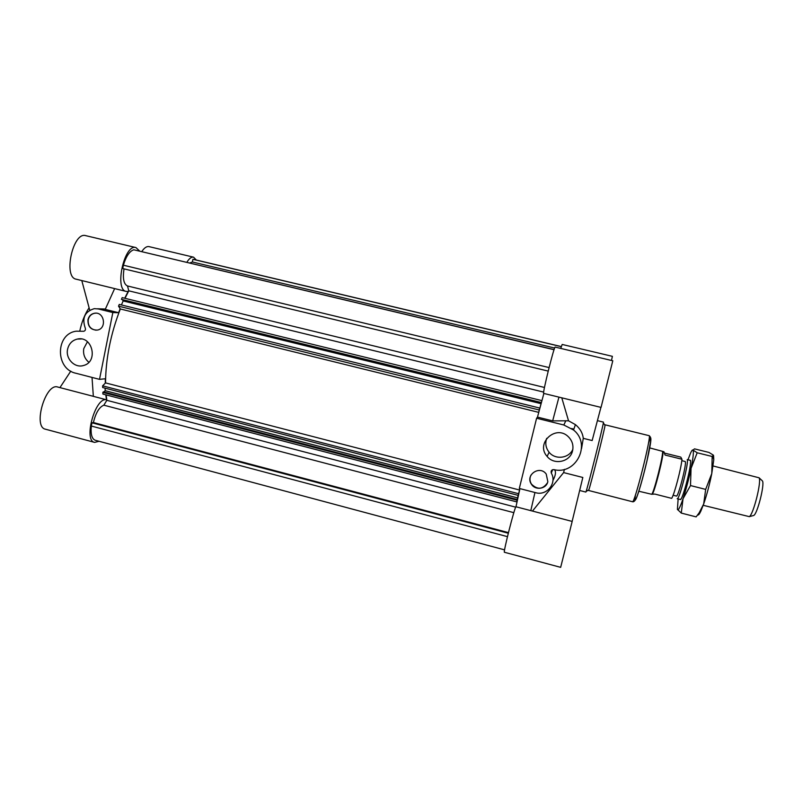 <?xml version="1.0" encoding="UTF-8"?>
<svg xmlns="http://www.w3.org/2000/svg" width="803" height="803" viewBox="0 0 803 803"><rect width="100%" height="100%" fill="white"/><g stroke="black" fill="none" stroke-linecap="round" stroke-linejoin="round"><path stroke-width="1.2" d="M541.312 402.775L539.154 410.704L539.626 408.034L119.276 304.417L118.523 306.174L120.33 308.974C110.653 333.988 105.725 358.63 105.544 382.901L102.613 385.831L102.674 387.528L518.126 495.361L519.531 490.382M121.434 304.949L123.15 300.934L122.618 300.101M541.051 402.915L121.444 299.368L122.186 297.622L541.634 400.546M124.977 298.314L128.781 290.827L127.506 285.968C123.712 284.192 122.558 278.49 124.043 268.875M548.198 371.096L122.729 268.553L123.401 265.211C126.091 256.308 129.554 251.168 133.78 249.783L554.09 349.616M189.769 262.993L192.369 261.979L192.921 259.309L193.995 259.489L561.297 346.575M106.147 394.915L106.839 400.316L103.838 405.184C99.221 407.101 95.738 412.893 93.389 422.539L91.984 422.8L91.331 426.042C90.558 434.192 91.863 438.93 95.256 440.265L504.595 549.874M517.262 499.526L103.386 391.844L102.844 392.396L102.904 394.072L516.68 501.875L518.126 495.361M105.103 388.16L105.193 390.7L103.918 391.984M128.781 290.827L543.681 392.105M121.444 299.368L541.122 402.464M123.15 300.934L541.041 403.668M539.626 408.034L538.793 412.16M118.523 306.174L539.104 409.962M120.33 308.974L538.743 412.371M192.369 261.979L554.662 348.03M192.921 259.309L561.277 346.655M549.081 367.573L123.401 265.211M133.78 249.783L554.06 349.727M517.724 498.563L516.68 501.875M106.839 400.316L515.727 507.165M513.84 512.665L103.838 405.184M102.844 392.396L517.052 500.209M105.193 390.7L517.825 497.96M102.613 385.831L518.497 493.684M105.544 382.901L519.611 490.041M93.389 422.539L508.44 532.61M91.984 422.8L508.289 533.232M507.456 536.645L91.331 426.042M547.837 481.68C546.341 489.067 535.29 490.733 531.415 484.199C524.881 475.065 539.746 464.857 546.231 474.071L547.837 481.68M530.974 475.105C529.508 478.166 529.669 481.168 531.456 484.109C537.438 489.971 542.778 489.519 547.485 482.764M572.549 450.814C570.24 461.966 554.11 465.459 547.114 456.415C535.179 443.467 555.796 424.165 568.303 436.712C572.288 440.686 573.703 445.384 572.549 450.814M546.692 438.338C544.986 443.376 545.789 448.024 549.111 452.26C555.224 460.069 568.946 458.423 572.84 449.359M554.482 469.735C556.198 471.692 555.676 475.296 552.926 480.525M536.595 418.233L519.31 488.465L535.701 492.701C546.793 496.113 557.242 483.035 551.3 473.077C550.707 470.849 551.571 469.695 553.899 469.625C576.032 475.296 591.63 444.159 573.543 430.006L563.836 424.998L536.595 418.233L537.488 417.118L552.675 420.882L568.534 420.812L575.42 424.626C580.017 428.411 582.637 432.978 583.279 438.338L581.543 448.566M558.938 397.124L552.675 420.882M543.872 393.45L537.488 417.118M519.932 488.625L515.978 506.773L572.178 521.428L560.665 567.35L504.425 552.263C502.909 553.257 514.833 506.332 515.978 506.773M534.949 492.51L530.803 510.638M568.534 420.812L561.789 397.826M555.194 347.097C554.261 345.501 542.105 394.464 543.691 393.4L601.045 407.412L612.799 360.778L555.194 347.097M611.474 360.457L612.398 356.341L562.18 344.457L560.725 348.412M532.479 511.059L563.616 472.586L582.827 477.474L572.127 521.418M600.915 407.382L592.152 440.546L583.279 438.338M564.409 469.364L563.616 472.586M597.412 420.642L603.434 422.127L603.364 422.82C602.651 428.009 587.947 486.518 586.12 491.426L585.849 492.068L579.656 490.482M604.87 425.239L605.03 425.49C604.408 430.458 590.647 485.193 588.84 489.86L588.589 490.011M87.969 319.745C88.892 316.021 91.13 313.843 94.684 313.21C104.49 311.584 107.07 328.768 97.233 330.093C90.829 330.043 87.738 326.59 87.969 319.745M95.898 313.16L94.935 313.21C91.391 313.853 89.153 316.031 88.23 319.745C87.828 325.827 90.458 329.31 96.109 330.204M67.582 349.265C68.907 343.754 72.16 340.352 77.339 339.067C92.475 335.393 98.649 361.922 83.502 365.506C74.799 368.366 65.384 358.74 67.582 349.265M87.447 341.737L83.773 348.582C82.93 354.163 84.626 358.72 88.852 362.263M99.522 379.357L112.832 312.548L98.257 308.934L94.292 308.663C84.837 311.514 81.816 317.948 85.208 327.965C85.801 329.621 85.319 330.736 83.773 331.288L76.305 331.187C55.407 333.697 55.086 368.978 75.823 373.234L99.522 379.357L105.323 378.755L105.273 383.172M112.832 312.548L118.613 312.708L120.159 308.713M114.638 288.588L105.223 309.396L118.613 312.708M99.09 441.289L94.603 442.383C83.131 440.616 95.356 396.762 106.448 399.774L93.339 396.351L92.024 377.42M106.448 399.774L105.835 394.835M124.716 298.244L128.159 291.419L126.201 291.419C114.146 289.823 124.385 243.54 135.948 247.575L139.662 251.078M186.838 262.29C189.207 258.476 191.445 256.769 193.553 257.171L196.313 260.031M79.808 330.926C81.765 321.862 84.857 314.154 89.103 307.81M193.553 257.171L149.007 246.621C146.688 246.17 144.279 247.826 141.78 251.58M135.948 247.575L85.72 235.65C72.973 231.344 62.945 277.306 76.175 279.193L126.201 291.419M89.735 310.169L81.796 280.568M93.339 396.331L57.746 387.036C45.63 382.529 32.602 427.025 45.45 429.203L94.603 442.383M59.944 387.608L70.784 371.137M753.104 515.636L753.796 515.446C757.47 513.579 764.817 484.35 762.469 480.967L761.947 480.475M713.094 465.971L759.086 477.795C761.676 481.549 753.375 514.562 749.319 516.64L703.207 505.308M690.5 460.35L687.217 459.637C689.195 461.414 679.187 500.44 677.2 498.693L680.633 499.566M673.105 495.22L676.407 496.063C678.144 497.579 686.966 463.19 685.26 461.574L681.807 460.621M651.906 494.236L654.897 494.086L671.689 498.362C674.339 494.487 681.335 467.878 681.958 459.256L665.075 455.05L663.93 451.728L662.656 451.457M664.432 453.063L680.803 457.128L681.958 459.256M651.996 494.307L652.277 494.136C654.545 492.4 664.111 454.327 662.937 451.718L662.766 451.437M638.807 491.235L651.725 494.287C654.013 492.53 663.71 453.966 662.525 451.336L649.697 447.903M679.99 499.406L680.974 499.125C683.403 495.883 689.566 473.087 690.439 464.034L690.59 460.902L689.857 460.189M678.133 498.934L677.411 509.443C678.204 510.989 680.071 507.426 683.032 498.733C686.083 489.428 688.753 479.301 691.052 468.36C693.16 457.83 693.822 451.748 693.059 450.112C692.587 449.489 691.754 450.493 690.56 453.093L687.99 459.728M713.556 455.552L713.787 459.627L711.779 473.539L712.181 456.485L713.335 455.12L708.989 452.44L694.475 448.857L693.059 450.112L697.195 452.782L691.052 468.36L690.5 485.564L683.032 498.733L681.275 513.077L677.371 509.323M681.275 513.077L696.131 516.881L699.162 512.816L703.679 503.983L700.808 511.22C699.363 514.271 698.329 515.486 697.697 514.864M703.679 503.983L705.666 489.388L711.779 473.539C709.561 484.53 706.861 494.678 703.679 503.983M697.195 452.782L712.181 456.485M690.5 485.564L705.666 489.388M551.3 473.077L552.645 469.695M563.836 424.998L565.814 420.742M605.081 424.817L649.095 435.668C652.046 434.232 634.41 504.394 632.483 501.734L588.569 490.472M648.463 443.256C652.899 430.298 650.942 445.514 644.839 469.715C638.776 493.935 633.296 508.259 635.514 494.748M98.257 308.934L105.303 309.175M83.05 331.278L83.853 331.278M544.484 387.468L127.506 285.968M549.111 452.26L547.114 456.415M573.543 430.006L575.42 424.626M553.97 469.635L554.512 469.775L553.97 469.635M571.636 428.531L573.864 429.083M605.03 425.49L603.364 422.82M588.84 489.86L586.12 491.426M649.095 435.668C650.591 436.822 651.153 438.438 650.791 440.516L647.037 460.48C643.605 475.035 640.332 486.859 637.201 495.953C635.605 500.279 634.029 502.206 632.483 501.734M81.304 338.976L77.339 339.067M97.474 308.774L105.354 309.045M762.469 480.967L759.086 477.795M753.796 515.446L749.319 516.64M652.277 494.136L651.725 494.287M713.787 459.627L712.733 456.345M700.808 511.22L699.162 512.816"/></g></svg>

